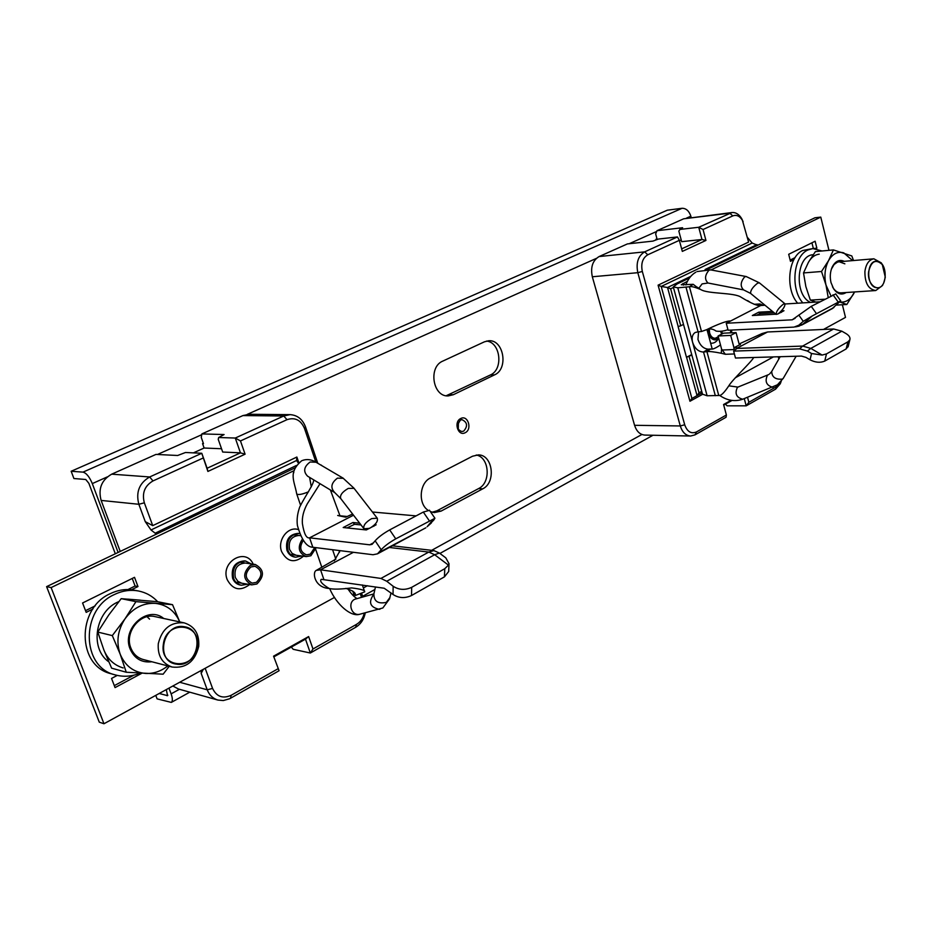 <?xml version="1.0" encoding="UTF-8"?>
<svg xmlns="http://www.w3.org/2000/svg" width="932" height="932" viewBox="0 0 932 932"><rect width="100%" height="100%" fill="white"/><g stroke="black" fill="none" stroke-linecap="round" stroke-linejoin="round"><path stroke-width="1.4" d="M115.265 553.678L88.855 483.3L85.756 479.491L73.908 478.524L71.158 471.266L82.983 472.128C86.361 473.025 89.472 476.846 92.303 483.592L118.073 552.327M168.972 688.131L171.127 693.862C172.688 698.313 172.746 701.155 171.313 702.402L157.089 698.872L155.772 695.365M71.158 471.266L667.312 210.201L682.108 208.279C686.138 208.302 689.051 210.935 690.857 216.177L691.218 217.529M442.84 361.08C428.044 366.917 432.763 397.009 448.234 395.914L453.325 394.714L494.508 374.885C508.814 368.955 503.723 339.201 488.613 340.774L484.442 341.811L442.84 361.08M430.374 511.598L434.195 512.588L441.081 511.109L482.694 488.857C496.36 482.485 492.795 454.618 478.314 454.898L472.524 456.226L430.468 477.93C419.551 482.893 417.885 503.443 427.858 510.13M166.292 689.598L167.562 695.668L159.221 693.478M446.195 395.75L490.372 374.967C503.606 369.515 500.577 342.254 486.551 341.077M432.18 512.239L437.003 510.771L478.582 488.589C491.211 482.706 489.463 457.239 476.252 455.014M458.404 422.149L458.288 428.953M656.978 238.755L656.151 239.792M723.721 405.094L732.039 400.434M726.389 415.008L696.484 431.935C691.16 434.126 687.234 431.749 684.705 424.782L642.323 271.445C640.762 263.57 642.591 258.001 647.787 254.774L679.346 240.34L677.471 236.938L658.505 239.035L652.924 241.108L627.422 243.916L599.101 256.556C592.635 260.482 590.375 267.216 592.321 276.769L634.576 425.307C636.568 431.411 639.993 434.673 644.827 435.081L690.6 436.025L695.016 434.86L726.063 417.256L726.389 415.008L723.57 404.511L731.107 400.294M781.167 381.316L777.102 386.314L748.862 402.298L746.194 405.839L727.123 405.828L725.387 404.162M781.226 381.235L780.247 383.786L775.541 389.192L746.194 405.839L744.272 398.605M747.546 397.312L748.862 402.298M657.002 230.705L682.608 227.723L680.523 228.666L678.834 231.124L681.676 241.668L701.982 239.489L705.943 240.444L703.043 229.517L698.732 227.268L731.946 212.543L683.657 218.81L657.002 230.705L655.662 233.909L657.06 239.081L655.988 239.198M691.707 354.568L686.488 357.294L678.135 326.713L683.529 324.511M747.371 237.334L752.182 243.019L757.599 245.302M691.847 355.057L686.488 357.294M689.109 356.49L699.012 392.815L701.726 391.335M673.44 287.464L670.644 288.804L680.768 325.909M686.581 357.282L697.054 395.611L699.012 392.815M690.728 276.385L667.522 287.51L661.207 286.45L691.905 398.453L702.134 392.838L691.905 398.453L689.96 401.249L702.53 394.364M670.644 288.804L667.522 287.51L678.228 326.689M778.255 356.77L778.837 359.03M731.946 212.543C735.802 212.251 739.053 214.278 741.686 218.612L743.119 221.723M703.043 229.517L732.797 215.909C736.49 214.546 739.682 215.991 742.385 220.255L748.594 242.087L658.085 285.157L689.96 401.249M705.943 240.444L682.329 251.395L679.346 240.34M690.6 436.025C685.731 435.605 682.294 432.25 680.29 425.947L637.814 272.692C635.857 262.836 638.14 255.892 644.653 251.861L677.471 236.938M679.719 229.458L698.732 227.268L701.982 239.489L681.653 248.879M679.381 240.456L681.292 240.246M752.182 243.019L661.207 286.45L658.085 285.157M757.005 244.603L705.093 269.499M203.339 443.236L202.547 443.597L204.12 448.024L193.413 452.87M240.468 440.941L287.021 419.668L283.724 415.998L290.062 414.635L249.147 414.274L242.926 415.579L283.724 415.998L235.272 438.04L218.682 437.516L218.216 439.31L222.701 452.043L240.444 452.847L245.093 454.187L240.468 440.941L235.272 438.04L240.444 452.847L207.114 468.248L207.894 471.441L201.778 453.267L185.491 452.498L177.639 455.492L155.97 454.408L111.7 474.167C101.553 480.003 98.035 488.752 101.134 500.426L120.193 551.313M221.536 448.746L204.12 448.024M245.093 454.187L207.894 471.441M298.368 463.076L296.562 460.501L296.877 457.03L152.732 525.625L144.344 502.814C141.804 493.11 144.693 485.805 152.988 480.935L203.129 458.02M156.226 534.013L151.007 529.982L145.264 521.652L138.856 504.282C135.688 492.143 139.299 483.044 149.679 476.963L201.778 453.267L207.114 468.248M242.926 415.579L201.86 433.916L224.088 434.545L218.682 437.516M201.86 433.916L201.265 437.411L203.467 443.632L202.547 443.597M279.076 670.737L273.565 656.175L279.076 670.737L229.645 698.744L223.296 700.561L217.878 700.06C212.869 698.522 209.316 695.109 207.23 689.797L201.172 673.37L201.207 670.469M296.399 465.476L155.539 533.022M296.562 460.501L151.007 529.982M152.732 525.625L145.264 521.652M172.839 686.01L178.455 689.004L217.878 700.06M278.039 668.757L231.194 695.272C222.818 698.977 216.62 696.705 212.578 688.445L205.168 668.291M201.172 673.37L203.327 669.304M287.021 419.668C294.966 417.07 300.791 419.983 304.484 428.405L315.866 462.132M360.218 593.556L361.488 597.296M364.261 613.116C363.107 618.172 360.544 621.912 356.572 624.312L312.977 648.987L310.333 653.017L293.196 649.301L291.332 647.064M273.565 656.175L308.643 636.556L312.977 648.987M298.799 462.68L296.877 457.03M290.062 414.635C297.413 415.124 302.562 419.225 305.521 426.926L317.777 463.262M361.546 593.043L362.863 596.911M365.297 612.848C363.969 619.384 360.742 624.219 355.616 627.329L310.333 653.017L305.486 639.142L308.643 636.556M274.09 656.722L305.486 639.142M687.42 281.301L681.257 284.773L693.198 284.318L689.435 286.765L677.797 287.813L673.3 286.916L677.203 283.899L689.377 278.051M711.023 269.942L820.777 217.109L814.952 217.773L707.237 269.488M685.999 287.184L698.068 331.815L701.493 331.489L689.435 286.765C691.171 286.147 694.969 287.091 700.841 289.607C708.203 294.128 734.288 292.345 741.208 297.285C751.297 303.448 757.798 306.197 760.71 305.51L764.997 305.242M693.198 284.318L697.998 288M701.493 331.489L706.619 329.683C709.916 328.367 713.073 328.833 716.056 331.081C719.888 331.687 723.849 331.21 727.939 329.637M720.483 344.898C715.543 348.312 712.246 349.675 710.603 348.999L708.297 349.174C703.509 348.743 700.06 345.504 697.963 339.469L698.534 331.792M710.603 348.999L706.945 351.679L703.52 351.97L708.297 349.174M753.767 357.492C750.342 363.107 732.668 379.371 728.941 385.638C724.222 392.768 720.832 396.053 718.758 395.494L706.945 351.679C709.054 351.236 713.819 351.76 721.252 353.251L721.589 349.057L725.329 354.288L721.252 353.251M739.857 344.724L733.833 347.799L737.713 347.857L767.572 331.978L762.085 333.528L739.123 343.978M733.833 347.799L734.428 350.397M733.962 347.741L730.7 335.415L718.094 335.974L721.589 349.057M718.094 335.974L723.477 333.178L736.082 332.596L739.006 343.663L740.462 344.677M730.7 335.415L736.082 332.596M735.232 377.821L773.397 356.909M823.515 329.439L845.499 317.393L842.377 304.741M718.758 395.494L707.108 395.762L702.495 394.178L673.37 287.196M820.777 217.109L828.967 250.335M815.931 248.658L816.863 248.203L815.127 241.225L788.693 254.285L790.476 261.344L793.866 259.655M698.068 331.815L695.144 332.514C692.371 334.402 691.521 337.64 692.581 342.254C694.678 348.3 698.126 351.55 702.926 351.993M734.404 353.962L725.329 354.288M733.647 351.108L735.476 358.028L801.45 356.082L805.935 357.364L810.071 359.822L811.539 353.519L807.392 351.061L799.609 348.859L733.647 351.108L737.713 347.857M810.071 359.822C815.453 362.571 820.346 362.979 824.762 361.068L826.486 353.904L822.141 355.069L810.84 348.393L802.615 346.075L736.63 348.44M826.486 353.904L847.922 341.823L849.844 339.796C850.485 337.617 849.192 335.532 845.976 333.563L841.852 331.186L833.639 328.984L767.572 331.978M848.248 346.191L846.151 348.941L824.762 361.068M822.141 355.069L811.539 353.519M706.619 329.683C709.788 328.087 725.83 320.41 730.606 321.004L760.71 305.51M785.152 303.983L819.729 301.84M798.864 326.177L802.685 324.313L812.273 315.948L803.256 321.33L798.806 325.221L794.064 327.097L728.102 330.231L726.249 323.253L792.212 319.816L811.248 306.348L835.748 293.941M726.249 323.253L730.606 321.004M781.424 310.88L783.987 310.729L777.556 314.107L752.322 315.529L758.741 312.197L772.488 311.405M835.678 293.848L840.711 300.873L832.043 308.725M840.711 300.873L812.273 315.948M758.741 312.197L760.302 313.56L756.4 315.296M760.302 313.56L774.143 312.768M779.898 312.441L781.412 312.348M708.11 329.194L708.553 333.458C709.858 337.629 712.095 339.772 715.24 339.889L718.723 338.316M816.863 248.203L813.356 248.529L811.935 242.809M790.15 260.075L795.066 257.628M718.304 336.743L715.193 338.281C712.561 338.176 710.697 336.394 709.613 332.91L709.264 328.984M99.281 722.16L103.965 723.756L51.12 587.579L46.6 586.636L99.281 722.16M334.553 597.4L103.965 723.756M352.459 594.802L355.278 594.896C355.896 592.764 352.739 590.585 345.807 588.372M364.657 591.867L364.657 591.75C365.228 590.317 360.87 589.036 351.597 587.917C340.681 589.304 333.19 589.49 329.136 588.453C322.018 584.143 319.396 581.102 321.272 579.331L384.205 588.243L393.036 594.488L393.153 586.275L386.757 581.253L380.932 578.434L320.55 569.802L353.438 552.303M329.159 588.476L329.159 588.476C314.515 587.649 312.045 572.423 316.239 570.396L320.55 569.802L323.753 579.145M338.631 515.722L345.737 517.167L352.599 514.01M337.675 515.466L343.337 516.235M313.723 479.887C313.769 484.489 304.776 496.651 299.743 506.985C297.413 513.485 296.632 519.648 297.401 525.485C301.514 539.873 306.663 547.131 312.826 547.259L309.587 537.822L353.519 515.198M321.202 465.278L322.181 465.849M320.037 483.696L307.269 503.851C303.517 510.748 301.898 517.33 302.399 523.598C304.03 533.838 306.418 538.58 309.587 537.822L369.724 544.812L372.101 544.335L375.142 540.805C378.392 537.147 383.25 533.512 389.692 529.9L423.314 512.052L429.512 510.34M293.813 472.629L293.265 471.021L294.221 470.59M293.265 471.021L51.12 587.579M295.153 467.806L46.6 586.636M321.447 465.173L320.631 464.94M131.517 589.77L137.971 586.554L134.523 577.327L82.575 602.981L86.175 612.371L92.874 609.027M117.257 675.409L111.537 678.438L115.055 687.595L141.85 673.254M372.439 512.006L416.091 515.885M376.132 524.798L366.323 529.947L343.186 527.535L352.913 522.503L359.647 523.167M433.625 518.961L434.918 518.227L433.776 520.056L427.345 526.452L433.625 518.961L395.762 538.847C389.331 542.494 384.473 546.129 381.188 549.764L377.483 553.841L373.033 554.738L312.826 547.259M431.469 522.794L430.304 523.9M378.986 552.478L424.957 528.269M352.913 522.503L354.556 524.308L347.03 527.943M373.872 526.242L373.033 526.161M361.022 524.949L354.556 524.308M448.746 570.209L448.7 571.479L444.447 576.85L411.513 595.525C404.942 598.542 398.78 598.193 393.036 594.488M393.153 586.275C398.931 589.991 405.105 590.329 411.699 587.323L444.762 568.706L448.443 565.118L434.638 554.726L386.757 581.253M392.395 545.814L433.928 550.591L439.391 553.049L445.811 557.86L449.014 563.697L448.443 565.118M389.32 547.468L428.767 552.07L434.638 554.726L439.391 553.049M299.533 533.558L299.044 533.488C290.085 534.537 286.392 540.141 287.953 550.311C289.468 554.272 292.077 556.567 295.805 557.22L301.7 555.985M251.162 563.895L245.64 561.017C236.017 561.903 231.998 567.67 233.594 578.341C235.097 582.197 237.707 584.492 241.4 585.249L247.621 584.189M137.971 586.554L135.093 586.018L132.251 578.446M85.534 610.67L95.227 605.847M127.987 589.548L135.093 586.018M114.298 685.637L133.859 675.187M296.108 555.239L292.135 553.41L289.561 549.484C288.256 541.003 291.343 536.331 298.811 535.469M241.796 583.234L237.846 581.335L235.283 577.467C233.955 568.578 237.31 563.767 245.337 563.033M778.08 313.898C782.915 309.773 785.21 306.395 784.954 303.774L783.358 304.147C778.418 308.201 776.03 311.637 776.193 314.457M369.573 528.351L363.969 528.782C362.967 525.66 365.542 522.258 371.67 518.6L377.239 518.18C378.241 521.303 375.678 524.693 369.573 528.351M757.192 305.253L759.906 303.948L763.238 305.347M761.118 305.475L759.149 305.51M721.554 334.169L720.692 331.408M731.445 332.806L731.83 330.056M721.659 331.186L722.51 333.679M730.35 332.864L730.851 330.103M316.193 547.678L310.869 555.752L306.279 556.602C298.508 553.095 297.215 547.259 302.376 539.092M303.296 540.409C299.044 547.177 300.127 552 306.546 554.866L310.321 554.167L314.736 547.503M256.894 583.991L251.722 584.877C242.879 579.762 242.413 573.262 250.3 565.363L255.275 564.489C264.222 569.487 264.77 575.988 256.894 583.991M250.871 566.982C244.347 573.518 244.743 578.889 252.059 583.117L256.323 582.384C262.836 575.778 262.393 570.407 254.995 566.26L250.871 566.982M883.419 283.538C878.492 293.487 866.911 284.493 868.601 271.818C871.21 261.088 875.777 258.677 882.301 264.595L885.295 277.188L883.687 283.037M832.474 286.741L833.255 288.081C835.491 291.378 838.101 292.963 841.107 292.858L875.765 290.539C868.426 289.409 864.803 283.048 864.908 271.457C865.991 263.919 868.985 259.702 873.867 258.805L881.264 262.847L882.627 265.061M875.765 290.539L882.604 285.425M878.305 261.473L876.115 261.205C866.539 261.286 866.143 285.332 875.672 287.58L877.699 287.825C887.276 287.848 887.835 263.931 878.305 261.473M822.001 250.976L812.774 248.576L802.708 250.487C788.146 256.626 785 289.246 797.676 303.215M812.774 248.576L807.869 249.997C793.318 256.16 790.161 288.873 802.836 302.888M810.491 302.411C793.971 295.339 796.254 255.158 813.182 254.727M815.849 302.085L810.351 300.127L805.865 286.637L803.512 272.936L808.417 262.323C811.271 257.383 814.871 254.669 819.24 254.168M836.715 305.079L846.827 304.484L840.058 302.085M854.597 291.949L846.827 304.484M810.351 300.127L824.68 299.219M803.512 272.936L821.511 271.492L828.583 260.576L833.418 249.916L851.801 255.939L853.537 260.541M828.175 297.366L826.032 285.192L821.511 271.492M808.417 262.323L815.407 251.593L833.418 249.916M854.539 291.961L853.724 293.638C850.182 299.859 845.65 302.655 840.128 302.003M830.948 295.887L826.032 285.192C824.005 276.07 824.855 267.868 828.583 260.576C832.649 253.76 837.705 251.186 843.751 252.852L852.64 260.611M846.174 292.52C841.643 295.339 837.472 294.128 833.662 288.873L831.006 282.582C829.725 276.886 830.156 271.631 832.299 266.832C835.433 261.042 839.417 259.201 844.264 261.321M844.87 263.826L839.196 261.752L837.402 262.172L834.128 264.467L831.391 269.127M163.345 644.315C165.978 619.768 201.405 622.553 197.246 646.54C194.986 670.691 159.325 668.815 163.345 644.315M158.289 643.686C162.017 628.739 170.614 621.795 184.105 622.844C194.637 626.153 199.506 633.981 198.726 646.342C194.939 661.627 186.085 668.535 172.152 667.044C162.11 663.502 157.485 655.72 158.289 643.686M182.963 626.537C163.053 623.997 155.341 659.938 175.018 663.922L177.872 664.365C198.155 666.438 205.005 630.195 185.049 626.84L182.963 626.537M157.706 601.734C152.44 596.084 146.033 592.507 138.495 590.993L134.243 590.177C126.146 588.698 118.143 589.874 110.221 593.696C76.354 608.386 77.018 666.135 111.094 673.719L115.277 674.908C123.525 677.145 131.773 676.562 140.033 673.149M138.495 590.993C130.375 589.502 122.348 590.69 114.403 594.534C80.443 609.295 81.107 667.312 115.277 674.908M108.776 661.848C89.146 648.183 95.483 610.728 118.807 601.641M127.801 599.148L140.231 600.15M123.187 667.953C114.112 665.25 107.669 659.25 103.86 649.942L97.79 632.071L112.306 635.601L125.074 618.743L135.944 601.641L172.536 604.682L179.748 621.912C174.901 610.926 166.758 604.74 155.295 603.353C143.237 602.794 133.16 607.92 125.074 618.743C117.665 630.149 116.034 641.973 120.193 654.206L112.306 635.601M169.228 666.287L163.135 674.186L126.263 672.24L111.619 668.162L103.86 649.942M126.263 672.24L120.193 654.206C125.191 665.972 133.707 672.391 145.742 673.463C153.733 673.766 161.085 671.25 167.807 665.914M97.79 632.071L108.695 615.085L121.207 598.659L157.485 601.688L172.536 604.682M121.207 598.659L135.944 601.641M151.893 661.767C141.734 662.932 134.476 658.679 130.131 649.01C121.276 628.541 147.815 604.88 163.717 618.487M172.152 667.044L143.295 659.53C137.435 657.864 133.299 654.019 130.864 648.008C124.294 632.653 139.975 612.569 155.05 616.635L184.105 622.844M149.563 619.116L147.058 616.728M92.303 483.592L107.343 476.881M157.485 454.478L201.731 434.708M247.236 414.379L596.317 258.409M629.205 243.718L656.699 231.439M686.534 218.1L690.857 216.177M171.127 693.862L179.445 689.284M363.375 587.952L367.418 585.715M431.656 550.323L641.915 434.487M460.757 418.515C467.946 414.577 472.547 429.407 465.185 432.716C458.008 436.735 453.325 421.8 460.757 418.515M82.983 472.128L682.108 208.279M166.979 695.726L167.842 695.249M453.325 394.714L449.236 394.749M494.508 374.885L490.372 374.967M482.694 488.857L478.582 488.589M441.081 511.109L437.003 510.771M460.653 419.901L462.016 419.668C467.433 422.336 467.981 426.157 463.67 431.12L461.818 431.539C456.785 429.605 456.342 425.761 460.501 420.017L462.016 419.668M775.541 389.192L777.102 386.314M695.016 434.86L696.484 431.935M683.657 218.81L729.709 213.172L732.797 215.909M634.576 425.307L680.29 425.947L684.705 424.782M592.321 276.769L637.814 272.692L642.323 271.445M599.101 256.556L644.653 251.861L647.787 254.774M111.7 474.167L149.679 476.963L152.988 480.935M179.678 682.259L207.23 689.797L212.578 688.445M101.134 500.426L138.856 504.282L144.344 502.814M230.507 698.289L231.194 695.272M305.521 426.926L304.484 428.405M355.616 627.329L356.572 624.312M734.23 349.558L721.857 350.024M682.981 283.445L683.447 285.157M710.638 343.197C713.854 343.535 716.463 341.974 718.502 338.526M749.689 301.933L747.546 300.605M677.797 287.813L707.108 395.762M703.52 351.97L715.333 395.716M799.609 348.859L802.615 346.075L833.639 328.984M847.922 341.823L846.151 348.941M807.392 351.061L810.84 348.393L841.852 331.186M792.212 319.816L795.147 318.255M832.998 294.803L838.054 301.852M798.806 325.221L802.685 324.313L833.919 307.502M816.35 313.502L811.248 306.348M803.256 321.33L798.782 315.039M708.984 337.035L715.24 339.889M355.232 595.443L354.533 593.369M354.09 595.07L352.715 591.005M339.551 552.14L339.003 550.509M298.228 529.551C287.93 526.032 277.13 540.187 281.604 551.569C287.161 561.903 294.442 563.464 303.459 556.218M253.213 564.186C245.85 546.967 220.08 561.88 227.175 579.576C232.779 589.874 240.27 591.529 249.66 584.527M373.592 542.762L369.724 544.812M381.188 549.764L375.142 540.805M395.762 538.847L389.692 529.9M423.314 512.052L429.337 520.848M411.513 595.525L411.699 587.323M444.762 568.706L444.447 576.85M433.928 550.591L428.767 552.07L380.932 578.434M299.044 533.488L297.984 533.372C289.036 534.42 285.343 540.024 286.905 550.183C288.419 554.132 291.04 556.427 294.757 557.08L295.805 557.22M245.64 561.017L244.615 560.866C234.992 561.751 230.985 567.518 232.581 578.178C234.083 582.022 236.681 584.329 240.374 585.075L241.4 585.249M742.897 399.152L742.711 399.222C736.315 397.498 734.556 393.514 737.457 387.293L767.817 374.944M773.024 387.223L772.826 387.304C766.407 385.498 764.613 381.444 767.467 375.142L768.667 374.559M783.451 378.019L782.496 379.091C775.482 379.755 771.894 377.192 771.731 371.414L780.166 356.711M710.673 269.884L709.042 270.163C704.767 275.22 704.441 279.507 708.052 283.025L743.491 289.875M746.311 276.548L744.691 276.839C740.439 282 740.078 286.357 743.608 289.899L750.633 293.429L775.89 314.2M759.405 282.874L757.658 283.118C752.695 287.091 750.353 290.528 750.633 293.429M308.55 491.735L307.875 492.061C301.805 494.484 298.077 495.102 296.702 493.913C294.489 480.865 287.778 472.699 301.665 460.781M334.355 492.352L307.56 476.159C303.028 471.417 303.89 466.699 310.135 462.004L316.041 462.237M363.783 528.537L340.739 498.573L334.763 492.597C330.208 487.797 331.105 482.974 337.454 478.139L343.419 478.337M340.739 498.573C339.667 495.37 342.184 491.98 348.277 488.403L354.078 488.356M373.883 593.894L354.836 599.241C347.17 602.643 351.55 616.308 359.67 614.27L360.346 614.095M373.779 594.232C368.117 602.282 369.969 607.303 379.347 609.33L380.081 609.132M375.48 586.927L373.872 593.952C373.872 601.315 378.019 604.122 386.314 602.375L389.867 597.587M171.313 702.402L189.767 692.173M362.653 596.294L374.885 589.502M439.916 553.445L653.029 435.244M780.865 381.98L780.247 383.786M742.385 220.255L741.686 218.612M700.841 289.607L696.915 287.009M849.844 339.796L848.073 346.89M795.555 326.899L799.202 326.107M801.555 325.14L832.789 308.329M364.692 591.855L355.395 595.478M340.063 550.649L334.285 560.773M335.835 559.107L316.833 570.069M330.382 489.941L340.005 515.839M338.444 515.652L347.17 516.491M431.213 523.085L427.077 526.755M377.483 553.841L425.784 527.827M429.396 510.177L434.918 518.227M364.657 591.75L362.362 584.958M449.014 563.697L448.7 571.479M712.188 348.941L706.969 329.544M796.161 356.234L783.218 378.415L777.428 384.788L742.711 399.222C734.859 401.902 727.135 400.609 719.551 395.354M737.818 387.095L728.812 385.825M771.498 371.798L769.552 373.988M698.674 288.466L702.099 283.899L708.052 283.025M695.82 272.226C689.121 275.988 685.94 284.062 685.964 284.959M697.031 271.573L710.557 269.861L746.194 276.536L759.289 282.78L784.954 303.774M296.76 494.077L300.547 505.144M315.773 549.6L321.843 567.332M332.596 549.717L335.846 559.282M302.248 460.525C306.64 458.882 311.102 459.371 315.633 462.004L343.011 478.093L353.892 488.112L377.239 518.18M309.599 477.382L311.288 486.853M356.991 598.53C354.195 597.051 351.119 593.754 347.752 588.64M391.009 592.892L389.564 598.845L382.842 607.979L359.67 614.27C350.945 617.217 336.475 604.507 329.66 588.605M754.174 304.31L759.906 303.948M711.442 338.433L718.677 338.13M290.493 554.493L306.279 556.602M293.184 534.817L300.453 535.655M235.947 582.255L251.722 584.877M239.477 562.182L255.275 564.489M882.301 264.595L881.264 262.847M839.196 261.752L873.867 258.805M833.255 288.081L833.662 288.873M831.996 267.682L832.299 266.832"/></g></svg>
